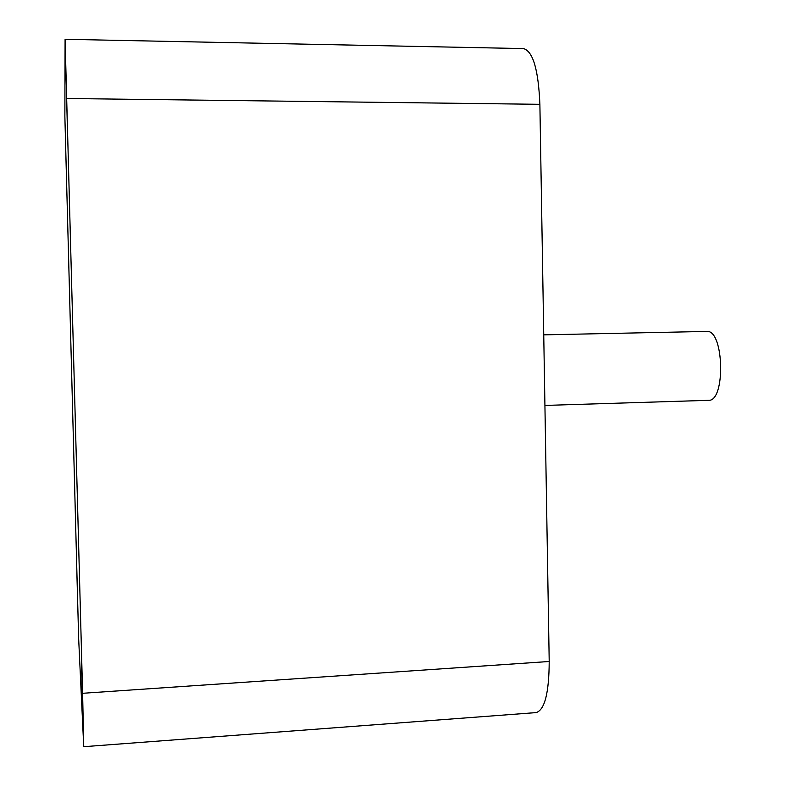<?xml version="1.0" encoding="UTF-8"?>
<svg xmlns="http://www.w3.org/2000/svg" width="786" height="786" viewBox="0 0 786 786"><rect width="100%" height="100%" fill="white"/><g stroke="black" fill="none" stroke-linecap="round" stroke-linejoin="round"><path stroke-width="1.18" d="M66.594 182.529L65.562 143.023L66.594 182.529M67.419 128.865L66.024 74.916L67.419 128.865M82.746 711.035L81.322 658.147L82.746 711.035M77.912 611.547L76.871 572.64L77.912 611.547M544.924 405.429L708.471 400.329C725.812 401.803 724.063 329.432 706.811 331.437L706.594 331.446M78.629 638.055L83.738 746.7L82.609 693.291L65.091 39.3L64.865 116.338L78.629 638.055M82.609 693.291L549.208 661.488L539.884 104.312L66.957 98.505M65.091 39.3L523.496 48.585C532.977 51.228 538.439 69.807 539.884 104.312M549.208 661.488C549.041 692.957 544.688 709.994 536.14 712.597L83.738 746.7M706.702 331.437L543.745 334.856"/></g></svg>
